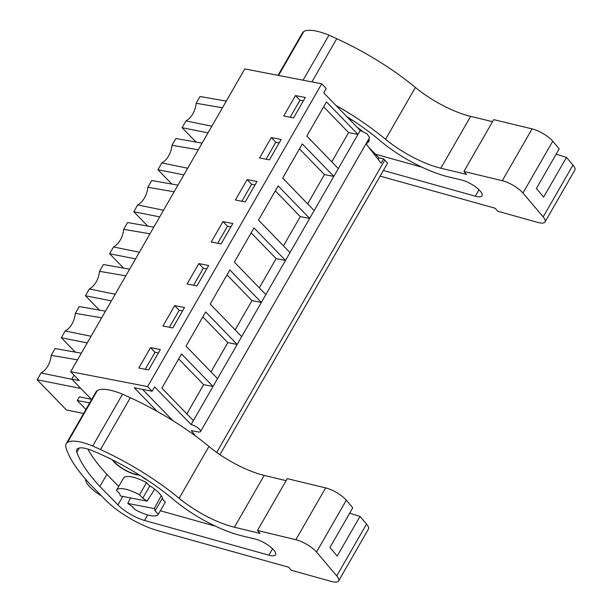 <?xml version="1.0" encoding="UTF-8"?>
<svg xmlns="http://www.w3.org/2000/svg" width="612" height="612" viewBox="0 0 612 612"><rect width="100%" height="100%" fill="white"/><g stroke="black" fill="none" stroke-linecap="round" stroke-linejoin="round"><path stroke-width="0.92" d="M152.113 391.236L154.622 386.876L191.128 424.552L360.223 130.486L323.717 92.81L326.219 88.457L321.713 83.798L244.792 68.919L70.686 371.698L147.607 386.577L152.113 391.236L134.288 387.786L157.131 411.356M91.601 399.575L71.772 379.111L79.277 380.565L70.686 371.698M219.945 454.678L387.572 163.167L383.609 158.799L379.058 157.919L368.707 147.24M74.037 375.164L71.772 379.111M321.713 83.798L147.607 386.577M293.569 117.871L305.296 97.476L295.451 95.571L283.723 115.966L293.569 117.871M221.1 243.905L232.828 223.502L222.982 221.598L211.247 241.992L221.1 243.905M198.823 263.604L187.096 284.006L196.942 285.911L208.677 265.516L198.823 263.604L203.337 268.263L193.56 285.253M269.41 159.885L281.145 139.482L271.292 137.578L259.565 157.972L269.41 159.885M245.259 201.891L256.986 181.496L247.133 179.591L235.406 199.986L245.259 201.891M174.665 305.618L162.937 326.012L172.783 327.925L184.518 307.522L174.665 305.618L179.178 310.269L169.402 327.267M148.632 369.931L160.359 349.536L150.514 347.624L138.779 368.026L148.632 369.931M193.377 420.643L161.882 388.13L181.535 353.95L213.037 386.463L203.651 384.642L178.696 358.892M217.535 378.629L186.033 346.124L205.693 311.944L237.188 344.449L227.809 342.636L202.855 316.878M241.694 336.623L210.191 304.11L229.844 269.93L261.347 302.443L251.968 300.622L227.006 274.872M265.853 294.609L234.35 262.104L254.003 227.924L285.506 260.429L276.127 258.616L251.165 232.858M290.004 252.603L258.509 220.09L278.162 185.91L309.664 218.423L300.278 216.602L275.323 190.852M314.163 210.589L282.66 178.084L302.32 143.904L333.815 176.409L324.437 174.596L299.482 148.838M338.321 168.583L306.819 136.078L326.471 101.89L357.974 134.403L348.595 132.582L323.633 106.832M379.058 157.919L378.193 159.418M383.609 158.799L381.1 163.159L366.014 143.782M195.412 435.928L191.25 430.58L198.288 431.942A6.701 2.104 29.9 0 0 200.514 431.59L369.61 137.516L366.886 133.691L360.223 130.486M384.711 160.214L216.686 452.413M222.439 107.781L196.146 103.275L200.048 96.497L226.272 101.125M196.146 103.275A19.324 13.54 -79.1 0 1 185.994 120.924L211.844 126.21M185.994 120.924L182.101 127.701L208.019 132.865M196.016 142.06L182.101 127.701M295.451 95.571L299.964 100.223L290.187 117.221M299.964 100.223L303.345 100.873M191.128 424.552A6.701 2.104 29.9 0 1 197.783 427.757A6.701 2.104 29.9 0 1 200.514 431.59M331.781 161.828L348.595 132.582M77.502 359.841L51.209 355.335L55.103 348.557L81.327 353.185M51.209 355.335A19.324 13.54 -79.1 0 1 41.058 372.983L71.956 379.302M41.058 372.983L37.164 379.761L80.838 388.467M91.295 399.261L79.392 396.821L77.265 400.516L89.681 402.918M83.599 413.49L66.44 409.979L37.164 379.761M85.925 409.451L77.265 400.516M172.875 420.666L142.565 389.385M154.278 508.549A20.097 6.304 29.9 0 1 155.104 510.859L162.081 498.734L165.339 502.092L158.363 514.218A24.113 7.566 29.9 0 1 158.324 514.294A24.113 7.566 29.9 0 1 135.313 509.758L132.054 506.399A20.097 6.304 29.9 0 1 127.755 503.416L154.278 508.549L161.247 495.728M127.755 503.416L130.585 497.938M142.787 498.145A20.097 6.304 29.9 0 1 147.087 501.129L120.564 495.995A20.097 6.304 29.9 0 1 119.738 493.685L116.479 490.327A24.113 7.566 29.9 0 1 116.517 490.25A24.113 7.566 29.9 0 1 139.528 494.787L142.787 498.145L149.764 486.02L146.505 482.654A24.113 7.566 -150.1 0 0 123.494 478.125A24.113 7.566 -150.1 0 0 123.456 478.194L116.563 490.181M147.087 501.129L154.698 489.202M138.932 474.721A17.411 5.462 29.9 0 1 114.911 462.473A17.411 5.462 29.9 0 1 112.983 460.163M150.514 347.624L155.02 352.283L158.401 352.933M155.02 352.283L145.251 369.273M158.363 514.218L155.104 510.859M146.505 482.654L139.528 494.787M186.836 413.888L203.651 384.642M198.288 149.795L171.987 145.289L175.889 138.511L202.113 143.139M171.987 145.289A19.324 13.54 -79.1 0 1 161.843 162.937L187.685 168.224M161.843 162.937L157.942 169.715L183.86 174.879M171.857 184.067L157.942 169.715M271.292 137.578L275.805 142.229L266.029 159.227M275.805 142.229L279.187 142.887M307.622 203.842L324.437 174.596M174.129 191.801L147.836 187.295L151.73 180.517L177.954 185.145M147.836 187.295A19.324 13.54 -79.1 0 1 137.685 204.944L163.534 210.23M137.685 204.944L133.791 211.721L159.701 216.885M147.699 226.08L133.791 211.721M247.133 179.591L251.647 184.243L241.878 201.241M251.647 184.243L255.028 184.893M283.463 245.848L300.278 216.602M149.971 233.815L123.678 229.309L127.571 222.531L153.803 227.159M123.678 229.309A19.324 13.54 -79.1 0 1 113.526 246.957L139.375 252.243M113.526 246.957L109.632 253.735L135.55 258.899M123.54 268.087L109.632 253.735M222.982 221.598L227.488 226.249L217.719 243.247M227.488 226.249L230.869 226.907M259.304 287.862L276.127 258.616M125.812 275.821L99.519 271.315L103.42 264.537L129.645 269.165M99.519 271.315A19.324 13.54 -79.1 0 1 89.367 288.963L115.217 294.25M89.367 288.963L85.473 295.741L111.392 300.905M99.389 310.1L85.473 295.741M203.337 268.263L206.718 268.913M235.153 329.868L251.968 300.622M101.661 317.835L75.36 313.321L79.262 306.551L105.486 311.171M75.36 313.321A19.324 13.54 -79.1 0 1 65.216 330.977L91.058 336.263M65.216 330.977L61.315 337.755L87.233 342.919M75.23 352.107L61.315 337.755M179.178 310.269L182.56 310.927M210.995 371.882L227.809 342.636M380.128 176.111L495.2 208.248L497.587 211.201L537.642 222.386A16.746 5.256 -150.1 0 0 545.04 221.934A16.746 5.256 -150.1 0 0 543.188 216.885L522.946 193.025A16.746 5.256 -150.1 0 0 502.284 180.701L463.911 171.452L466.482 174.382L440.839 168.208A53.581 16.815 -150.1 0 1 385.583 139.284A120.564 37.829 -150.1 0 0 335.858 105.34M545.04 221.934L574.836 170.113A16.746 5.256 -150.1 0 0 572.985 165.064L543.188 216.885M556.117 154.178L566.467 157.376L543.64 197.072L536.38 188.504L559.2 148.815L552.751 141.204A16.746 5.256 -150.1 0 0 532.088 128.872L502.284 180.701M463.911 171.452L493.716 119.631L532.088 128.872M303.07 80.195L328.958 35.167L336.745 38.724A120.564 37.829 -150.1 0 1 415.387 87.462A53.581 16.815 -150.1 0 0 470.636 116.379L492.545 121.666M328.958 35.167A39.466 12.385 -150.1 0 0 303.782 31.541A36.169 11.353 -150.1 0 0 302.45 32.903L278.039 75.353M566.467 157.376L572.985 165.064M353.583 120.962A32.566 10.22 -150.1 0 0 351.678 119.96A3.351 1.048 -150.1 0 1 349.421 118.353A3.351 1.048 -150.1 0 0 349.108 118.055M362.289 131.113A20.762 6.518 -150.1 0 0 357.278 127.441M367.437 142.573A20.762 6.518 -150.1 0 0 368.837 141.479A20.762 6.518 -150.1 0 0 368.837 138.863M383.372 170.48L475.333 196.169A15.147 4.751 -150.1 0 0 482.026 195.756A15.147 4.751 -150.1 0 0 476.297 187.433A15.147 4.751 -150.1 0 0 461.662 180.043L448.519 176.876A65.186 20.456 -150.1 0 1 380.213 140.775A107.613 33.767 -150.1 0 0 346.713 116.54M375.439 154.186L421.974 167.183M158.347 530.841L288.757 567.263L291.144 570.216L331.199 581.4A16.746 5.256 -150.1 0 0 338.597 580.949A16.746 5.256 -150.1 0 0 336.745 575.9L316.511 552.039A16.746 5.256 -150.1 0 0 295.841 539.715L257.468 530.466L260.039 533.396L234.396 527.223A53.581 16.815 -150.1 0 1 179.14 498.298A120.564 37.829 -150.1 0 0 100.506 449.56L92.718 446.003A39.466 12.385 -150.1 0 0 67.542 442.377A36.169 11.353 -150.1 0 0 66.211 443.738A36.169 11.353 -150.1 0 0 66.004 447.693A154.048 48.34 -150.1 0 0 86.231 479.938L88.679 482.715A42.863 13.449 -150.1 0 0 90.698 484.88L105.608 500.081A46.887 14.711 -150.1 0 0 150.927 528.424L158.347 530.841M338.597 580.949L368.401 529.128A16.746 5.256 -150.1 0 0 366.542 524.079L336.745 575.9M349.674 513.193L360.024 516.39L337.197 556.078L329.937 547.518L352.764 507.822L346.308 500.218A16.746 5.256 -150.1 0 0 325.645 487.886L295.841 539.715M257.468 530.466L287.273 478.645L325.645 487.886M92.718 446.003L122.515 394.182L130.31 397.739A120.564 37.829 -150.1 0 1 208.944 446.477A53.581 16.815 -150.1 0 0 264.193 475.394L286.102 480.672M122.515 394.182A39.466 12.385 -150.1 0 0 97.339 390.555A36.169 11.353 -150.1 0 0 96.008 391.909L66.211 443.738M360.024 516.39L366.542 524.079M85.665 479.295L85.657 479.326A24.113 7.566 -150.1 0 0 101.638 496.026M112.348 459.842A18.085 5.676 -150.1 0 0 137.723 474.966A5.355 1.683 -150.1 0 0 138.297 475.004A3.351 1.048 -150.1 0 1 140.209 475.516M147.14 479.976A32.566 10.22 -150.1 0 0 145.243 478.974A3.351 1.048 -150.1 0 1 142.978 477.368A3.351 1.048 -150.1 0 0 142.665 477.069M162.685 499.354A20.762 6.518 -150.1 0 0 158.936 492.958A20.762 6.518 -150.1 0 0 149.16 485.392M99.886 486.494L117.94 504.9A23.746 7.451 -150.1 0 0 144.508 520.437L268.897 555.176A15.147 4.751 -150.1 0 0 275.591 554.77A15.147 4.751 -150.1 0 0 269.861 546.447A15.147 4.751 -150.1 0 0 255.219 539.05L242.077 535.883A65.186 20.456 -150.1 0 1 173.777 499.79A107.613 33.767 -150.1 0 0 92.481 450.73A22.835 7.168 -150.1 0 0 76.921 449.422A22.835 7.168 -150.1 0 0 76.86 452.153A154.048 48.34 -150.1 0 0 99.886 486.494L106.863 474.369L118.705 486.448M160.344 510.783L215.531 526.198M87.853 449.055A154.048 48.34 -150.1 0 0 106.863 474.369M552.751 141.204L522.946 193.025M470.636 116.379L440.839 168.208M415.387 87.462L385.583 139.284M336.745 38.724L311.913 81.909M303.782 31.541L278.537 75.452M479.012 189.766L475.333 196.169M346.308 500.218L316.511 552.039M264.193 475.394L234.396 527.223M208.944 446.477L179.14 498.298M130.31 397.739L100.506 449.56M97.339 390.555L67.542 442.377M272.577 548.78L268.897 555.176M147.668 514.944L144.508 520.437M79.246 448.007L76.86 452.153M122.805 496.431L117.94 504.9M366.435 144.325L369.074 139.727M158.324 514.294L165.301 502.161M123.494 478.125L116.517 490.25"/></g></svg>
